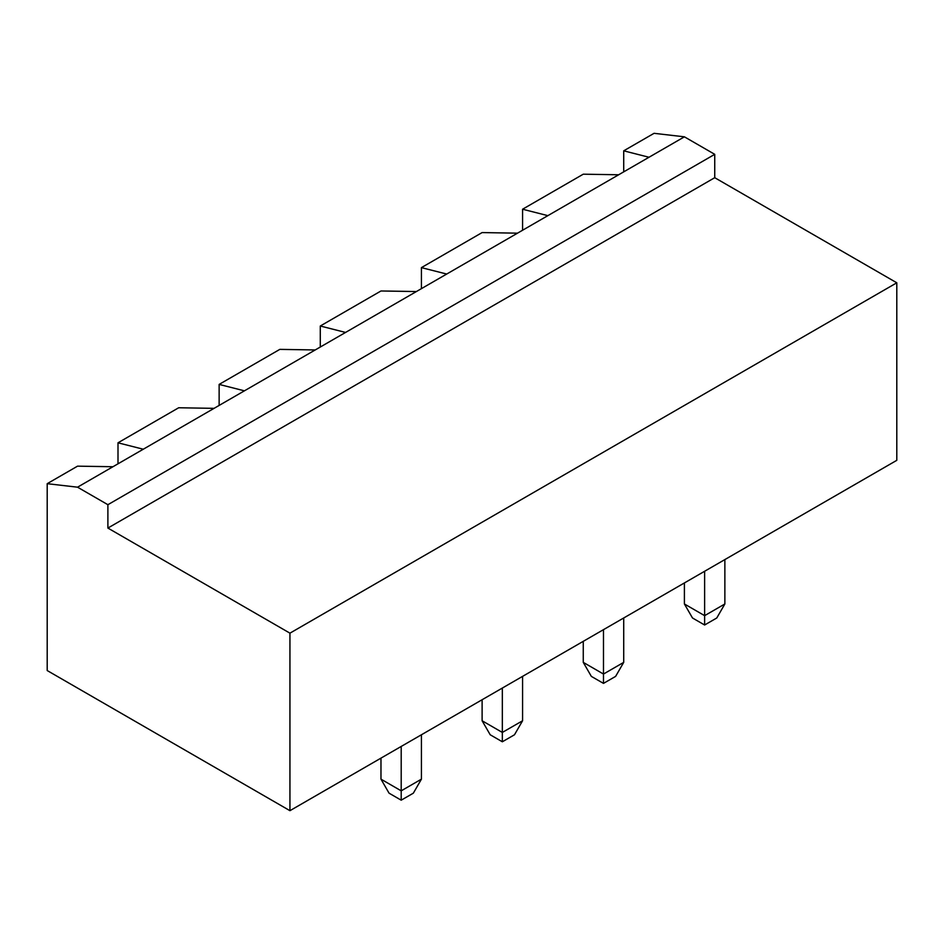 <?xml version="1.0" encoding="UTF-8"?>
<svg xmlns="http://www.w3.org/2000/svg" width="944" height="944" viewBox="0 0 944 944"><rect width="100%" height="100%" fill="white"/><g stroke="black" fill="none" stroke-linecap="round" stroke-linejoin="round"><path stroke-width="1.42" d="M684.4 136.821L649 157.259L623.713 150.828L654.062 133.316L684.4 136.821L714.738 154.332L714.738 177.696L896.8 282.799L289.938 633.164L289.938 810.684L47.2 670.547L47.2 483.682L77.538 487.187L107.887 504.698L107.887 528.062L289.938 633.164M896.8 282.799L896.8 460.318L289.938 810.684M714.738 177.696L107.887 528.062M714.738 154.332L107.887 504.698M649 157.259L112.938 466.737L77.538 466.159L47.2 483.682M214.087 408.351L178.687 407.761L118 442.807L118 463.823M618.662 174.77L583.262 174.192L522.575 209.226L522.575 230.242M623.713 150.828L623.713 171.855M421.425 734.774L421.425 779.154L401.2 790.836L380.975 779.154L380.975 758.138M401.2 746.456L401.2 800.182L389.058 793.172L380.975 779.154M502.338 688.058L502.338 732.438L482.113 720.768L482.113 699.74M522.575 676.376L522.575 720.768L502.338 732.438L502.338 741.783L490.207 734.774L482.113 720.768M623.713 617.99L623.713 662.369L603.487 674.051L583.262 662.369L583.262 641.342M603.487 629.672L603.487 683.385L591.345 676.388L583.262 662.369M704.625 571.273L704.625 615.653L684.4 603.971L684.4 582.955M724.862 559.591L724.862 603.971L704.625 615.653L704.625 624.999L692.495 617.99L684.4 603.971M112.938 466.737L77.538 487.187M547.862 215.645L522.575 209.226M143.287 449.226L118 442.807M401.2 800.182L413.342 793.172L421.425 779.154M502.338 741.783L514.48 734.774L522.575 720.768M603.487 683.385L615.618 676.388L623.713 662.369M704.625 624.999L716.767 617.99L724.862 603.971M446.713 274.043L421.425 267.624L482.113 232.578L517.513 233.168M345.575 332.441L320.287 326.01L380.975 290.976L416.375 291.554M244.425 390.828L219.138 384.409L279.825 349.374L315.225 349.953M219.138 384.409L219.138 405.424M320.287 326.01L320.287 347.038M421.425 267.624L421.425 288.64"/></g></svg>
